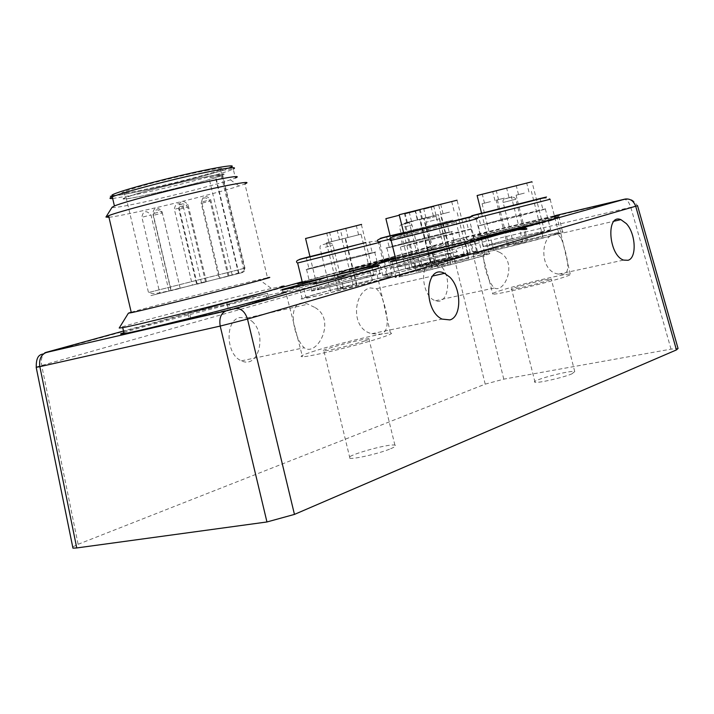<?xml version="1.0" encoding="UTF-8"?>
<svg xmlns="http://www.w3.org/2000/svg" width="714" height="714" viewBox="0 0 714 714"><rect width="100%" height="100%" fill="white"/><g stroke="black" fill="none" stroke-linecap="round" stroke-linejoin="round"><path stroke-width="0.54" stroke-dasharray="3.57 2.68" d="M208.14 170.209C189.781 173.609 154.67 182.106 136.151 187.648L124.004 191.709C105.253 199.554 207.042 176.197 220.555 169.655C224.544 167.772 220.412 167.951 208.14 170.209M137.552 193.592L125.387 197.591C106.591 205.248 208.372 181.758 221.929 175.403C236.923 169.513 170.816 183.668 137.552 193.592M252.006 321.291C267.402 334.491 258.414 369.343 241.466 360.811C225.963 355.054 224.642 320.613 239.654 317.534L246.964 317.98L252.006 321.291M314.526 307.288L307.975 304.191C284.922 295.694 293.151 337.954 304.235 347.763C317.07 357.464 337.186 319.283 314.526 307.288M561.365 238.467C565.042 249.266 572.369 272.016 563.783 274.131L558.705 274.105C539.525 272.079 539.864 236.78 554.207 233.978L557.759 234.219L561.365 238.467M499.193 290.991C517.311 284.966 565.774 273.417 570.236 274.087C571.825 274.212 569.906 275.185 564.471 276.996C547.352 282.833 497.471 294.766 492.821 294.168C490.911 294.061 493.035 293.008 499.193 290.991M499.987 252.533L492.74 249.248C475.792 243.849 486.877 282.021 494.409 287.983C504.459 293.615 518.043 262.457 499.987 252.533M431.229 262.449L435.442 262.493L440.931 266.072C452.471 277.202 448.205 305.601 435.522 300.701C422.456 297.524 418.859 264.876 431.229 262.449M379.937 292.624C385.587 304.601 392.423 331.207 380.91 334.188L371.896 333.688C349.735 328.967 353.635 291.267 370.218 287.912L376.43 288.724L379.937 292.624M123.888 332.644C144.29 325.655 265.296 294.9 282.985 292.169L281.593 286.394L271.516 288.51C233.237 296.944 119.024 326.521 119.211 328.038M228.953 303.923L267.536 293.24L226.82 302.798L187.898 313.526L228.953 303.923L230.265 309.448L189.326 318.917L228.087 308.091L268.705 298.666L230.265 309.448M302.236 281.985C317.712 277.416 368.897 264.483 384.31 261.244M395.913 259.825C411.898 255.085 465.037 241.716 481.066 238.387M343.898 276.568C349.53 274.952 349.048 274.899 342.443 276.407L314.633 283.601L321.068 279.433C327.762 276.22 334.884 275.211 342.443 276.407M480.808 237.36L470.258 239.592C458.459 241.564 534.179 222.081 554.867 217.797M384.061 260.235L379.107 261.235C366.318 263.395 456.424 240.395 464.644 239.377L456.889 241.966L395.377 257.629M384.212 260.851L341.747 270.901L339.953 271.873M339.944 271.882C339.221 274.399 341.319 273.828 346.245 270.151L348.78 268.964L384.15 260.592M36.173 367.041L452.149 249.588C451.373 245.527 452.283 242.385 454.898 240.163M623.75 199.286L625.241 199.393L454.988 240.091L457.112 239.119L348.78 268.964L347.682 269.803C344.309 271.57 342.327 272.23 341.756 271.802L341.149 272.159C341.096 273.025 342.782 272.337 346.219 270.106M72.703 546.942L78.112 544.3L41.707 365.47C40.743 360.142 41.662 356.107 44.482 353.368M341.819 271.704L342.774 270.936L44.58 353.278L46.437 352.261M78.112 544.3L485.199 384.141L503.789 379.152L671.017 349.128L678.05 348.486M382.927 278.995C361.329 285.332 308.832 298.282 302.281 298.898C299.193 299.246 302.531 298.006 312.295 295.194C335.125 288.59 385.765 276.139 391.995 275.604C394.619 275.345 391.593 276.47 382.927 278.995M460.325 256.594C440.422 262.44 388.336 275.247 382.918 275.649C380.508 275.89 383.329 274.854 391.388 272.534C412.415 266.447 462.77 254.095 467.973 253.756C469.999 253.577 467.456 254.523 460.325 256.594M555.903 234.495C536.348 240.35 479.835 254.193 474.266 254.514C471.936 254.737 474.426 253.782 481.718 251.649C502.558 245.518 557.206 232.166 562.552 231.907C564.462 231.764 562.248 232.621 555.903 234.495M481.227 256.451C459.896 262.823 402.919 276.818 396.056 277.389C393.012 277.71 395.958 276.568 404.9 273.962C427.641 267.277 482.628 253.809 489.135 253.336C491.66 253.104 489.019 254.139 481.227 256.451M312.072 351.815C334.295 344.46 383.454 332.608 390.397 332.947C393.387 333.027 390.487 334.545 381.678 337.499C360.686 344.612 309.858 356.946 302.495 356.741C298.952 356.714 302.147 355.072 312.072 351.815M571.887 373.859L574.734 371.583C570.7 369.834 529.092 380.964 535.018 382.222C537.562 383.427 563.132 377.644 571.887 373.859M390.638 448.74C395.226 446.803 396.654 445.607 394.913 445.152C388.47 443.242 341.23 456.942 349.922 458.236C353.849 459.414 379.884 453.345 390.638 448.74M230.22 309.421L190.861 318.524L228.132 308.118L267.179 299.05L230.22 309.421L228.908 303.896L266.019 293.632L226.865 302.816L189.442 313.134L228.908 303.896M267.536 293.24L268.705 298.666M226.82 302.798L228.087 308.091M187.898 313.526L189.326 318.917M485.199 384.141L452.149 249.588L470.722 244.848L468.491 240.082L465.198 237.575M503.789 379.152L470.722 244.848L637.334 205.757M671.017 349.128L630.569 206.435L628.516 202.151L625.321 199.42M465.117 237.548L457.112 239.119M343.095 271.07L520.899 229.39M112.107 207.238C112.071 208.104 118.613 207.23 131.733 204.623C160.382 198.956 212.826 185.774 230.39 179.83L235.406 178L233.264 169.12C229.988 168.727 223.375 170.093 213.424 173.216C205.989 175.537 152.975 189.121 130.35 193.217C103.923 197.921 112.241 195.681 110.367 196.234M108.956 217.279C125.111 215.806 213.406 194.52 239.101 185.988L244.902 183.935L267.491 277.746L259.12 279.62L271.516 288.51M131.215 312.223C146.218 307.689 230.203 286.296 259.12 279.62M484.824 250.935C478.237 252.854 475.961 253.729 478.005 253.541C485.993 253.015 570.584 231.345 558.696 232.889C553.653 233.157 503.781 245.357 484.824 250.935M394.271 271.864C386.988 273.962 384.409 274.908 386.533 274.703C394.512 274.069 476.006 253.077 464.27 254.702C459.379 255.041 413.406 266.322 394.271 271.864M408.087 273.23C400.01 275.586 397.305 276.63 400.001 276.354C410.077 275.47 499.131 252.435 485.074 254.371C478.951 254.844 428.766 267.143 408.087 273.23M315.249 294.516C306.413 297.069 303.361 298.193 306.092 297.899C315.999 296.917 401.83 274.604 388.086 276.604C382.249 277.13 336.026 288.51 315.249 294.516M364.318 341.069C368.977 339.516 370.495 338.722 368.87 338.695C362.864 338.472 315.633 351.234 323.879 350.869C327.539 351.011 353.394 344.746 364.318 341.069M548.236 280.477L551.253 278.951C547.576 278.522 506.056 289.286 511.626 289.232C513.937 289.563 539.329 283.494 548.236 280.477M190.861 318.524L189.442 313.134M228.132 308.118L226.865 302.816M267.179 299.05L266.019 293.632M510.867 238.931L550.61 229.667C560.445 228.275 490.134 246.25 483.539 246.803C481.718 246.723 490.83 244.099 510.867 238.931M540.284 232.8C527.932 236.423 492.946 245.009 489.599 245.25C481.629 246.348 539.186 231.648 544.514 231.22L540.284 232.8M544.514 231.22L531.975 181.758L477.122 195.538M490.215 201.705L484.511 203.142L490.215 201.705M487.983 192.798L482.262 194.217L487.983 192.798M490.447 201.643L482.075 203.758L490.447 201.643M494.856 249.034L508.895 245.598L494.856 249.034M504.155 198.171L498.542 199.59L504.155 198.171M501.933 189.362L496.31 190.754L501.933 189.362M504.352 198.108L496.132 200.197L504.352 198.108M508.77 244.982L522.702 241.573L508.77 244.982M521.88 184.31L516.267 185.694L521.88 184.31M524.121 193.173L518.525 194.592L524.121 193.173M524.299 193.128L516.097 195.199L524.299 193.128M528.824 240.341L542.926 236.896L528.824 240.341M505.708 218.457L545.335 208.881C555.037 207.006 484.752 224.821 478.291 225.865L505.708 218.457M506.137 218.377L542.899 209.497C551.895 207.756 486.707 224.285 480.709 225.249L506.137 218.377M481.566 213.254L536.464 199.465M456.71 251.578C464.903 250.507 398.287 267.58 391.897 268.187C382.356 269.571 450.088 252.194 456.514 251.605L456.71 251.578M440.342 255.291L450.659 253.095C458.593 251.917 403.124 266.161 397.743 266.679C392.129 267.527 422.17 259.503 440.342 255.291M399.304 215.217L385.899 218.68M417.369 219.867L407.355 222.384L417.369 219.867M415.253 211.344L405.24 213.861L415.253 211.344L417.324 219.876M419.707 219.278L405.034 222.964L419.707 219.278M417.262 266.152L430.471 262.904L417.262 266.152M436.031 215.2L425.937 217.734L436.031 215.2M433.898 206.614L423.804 209.148L433.898 206.614M438.396 214.611L423.598 218.323L438.396 214.611M435.906 261.842L449.267 258.557L435.906 261.842M419.573 210.148L409.381 212.701L419.573 210.148M421.733 218.823L411.532 221.385L421.733 218.823M424.116 218.225L409.176 221.983L424.116 218.225M421.617 265.956L435.076 262.654L421.617 265.956M451.703 231.523C459.78 230.006 393.191 246.91 386.908 247.972C377.492 249.802 445.206 232.612 451.516 231.559L451.703 231.523M449.356 232.121C456.773 230.729 395.065 246.401 389.246 247.374C380.508 249.079 443.314 233.13 449.168 232.148L449.356 232.121M390.121 235.79L446.553 221.661L403.624 232.675M436.111 260.387L476.559 250.971C488.206 249.24 414.165 268.33 405.847 269.187C403.446 269.16 413.531 266.224 436.111 260.387M465.117 254.514C451.632 258.468 416.369 267.143 412.246 267.536C402.785 268.901 463.538 253.265 470.142 252.613L465.117 254.514M470.142 252.613L457.031 200.206L399.18 214.735M413.013 221.278L406.748 222.866L413.013 221.278M410.675 211.835L404.401 213.388L410.675 211.835M413.361 221.188L404.186 223.509L413.361 221.188M417.717 271.498L432.363 267.911L417.717 271.498M428.65 217.315L422.501 218.868L428.65 217.315M426.329 207.979L420.171 209.505L426.329 207.979M428.971 217.226L419.966 219.51L428.971 217.226M433.344 266.947L447.874 263.386L433.344 266.947M446.848 202.776L440.699 204.293L446.848 202.776M449.195 212.183L443.055 213.736L449.195 212.183M449.49 212.103L440.493 214.378L449.49 212.103M453.979 262.216L468.679 258.611L453.979 262.216M430.721 238.69L471.044 228.944C482.539 226.677 408.524 245.527 400.349 246.937L430.721 238.69M431.069 238.637L468.482 229.596C479.139 227.498 410.479 244.982 402.91 246.285L431.069 238.637M403.829 233.523L461.726 218.975M380.491 273.284C387.291 272.641 319.31 290.152 311.768 290.982C300.576 292.669 372.101 274.185 379.928 273.337L380.491 273.284M363.917 277.005L373.761 274.935C383.061 273.48 324.602 288.617 317.944 289.375C311.117 290.446 344.71 281.423 363.917 277.005M361.596 224.401L305.583 238.494M339.507 239.592L328.949 242.242L339.507 239.592M337.303 230.577L326.753 233.219L337.303 230.577M341.97 238.976L326.503 242.858L341.97 238.976M339.445 288.51L353.207 285.118L339.445 288.51M358.624 234.817L347.986 237.485L358.624 234.817M356.393 225.722L345.763 228.391L356.393 225.722M361.114 234.192L345.522 238.11L361.114 234.192M358.553 284.118L372.458 280.7L358.553 284.118M340.373 229.676L329.627 232.371L340.373 229.676L342.622 238.869L331.867 241.573L342.577 238.878M345.13 238.244L329.377 242.198L345.13 238.244M342.559 288.724L356.581 285.279L342.559 288.724M375.269 252.06C381.945 250.935 313.981 268.232 306.565 269.535C295.507 271.731 367.023 253.497 374.725 252.149L375.269 252.06M372.77 252.694C378.875 251.667 315.9 267.696 309.037 268.91C298.773 270.945 365.095 254.032 372.253 252.774L372.77 252.694M309.992 256.612L365.809 242.555M178.973 288.697L170.976 290.705L178.973 288.697M205.257 282.119L197.216 284.136L205.257 282.119M226.945 276.336L219.091 278.299L226.945 276.336M204.338 281.95L196.555 283.895L204.338 281.95M178.946 288.394L171.146 290.348L178.946 288.394M167.754 291.374L159.865 293.347L167.754 291.374M227.882 276.318L219.885 278.326L227.882 276.318M200.277 283.172L192.369 285.154L200.277 283.172M242.242 272.605L150.922 295.596L242.242 272.605L244.286 271.266L244.956 268.196L222.447 174.394L208.97 177.929L222.125 175.135L244.474 268.259L244.563 269.321L241.778 272.641M222.447 174.394C219.733 172.538 137.481 192.164 126.101 197.43C107.582 204.972 207.854 181.838 221.224 175.564L222.125 175.135M335.857 290.277L343.443 288.126L335.857 290.277M450.802 263.582L437.298 267L450.802 263.582M415.093 267.473L422.01 265.528L415.093 267.473M526.566 241.412L513.768 244.643L526.566 241.412M551.003 220.572L557.107 218.466C550.333 219.118 466.947 240.315 477.88 238.61C482.352 238.181 533.287 225.624 551.003 220.572M480.95 237.958L395.511 258.173M518.409 229.622L341.747 270.901L302.192 281.798M281.834 287.403L123.504 331.028M340.275 276.113L316.614 282.084M282.467 290.009C279.745 290.5 279.701 290.312 282.333 289.456M323.995 278.165L331.582 276.238M554.573 216.663L552.663 217.208C529.966 223.58 468.964 238.476 473.855 236.468C476.666 235.004 535.446 220.028 554.394 215.949M395.449 257.915L480.888 237.682M554.367 215.833L463.324 237.539M366.648 272.462C375.751 269.883 378.822 268.803 375.876 269.214C364.756 270.677 269.553 295.266 285.823 292.508C293.035 291.499 344.933 278.63 366.648 272.462M519.346 229.203L347.682 269.803M521.3 229.364L517.257 229.373M228.882 168.004C216.012 173.225 160.427 187.389 130.707 193.039L115.757 195.493M112.678 198.51L129.653 195.788C162.069 189.585 223.25 173.85 233.264 169.12M536.446 199.402L481.548 213.183M475.399 218.27L550.146 199.251C549.039 198.001 546.371 197.751 542.122 198.492L474.337 215.289M403.633 232.719L452.846 220.082L390.103 235.727M378.911 241.841L456.175 222.268L390.237 239.154M461.708 218.895L403.812 233.451M390.942 240.172L476.14 218.752C474.819 217.502 471.793 217.288 467.054 218.127L395.949 235.754M365.791 242.492L309.974 256.54M297.533 263.02L380.285 242.216M154.001 213.388L161.944 211.362L154.001 213.388M180.071 206.712L188.059 204.668L180.071 206.712M202.339 203.088L210.148 201.089L202.339 203.088M179.999 209.077L187.746 207.096L179.999 209.077M154.617 215.021L162.373 213.049L154.617 215.021M143.148 216.949L150.993 214.959L143.148 216.949M202.794 201.687L210.746 199.652L202.794 201.687M175.546 209.015L183.4 207.006L175.546 209.015M244.956 268.196L148.485 292.535L244.474 268.259M238.931 273.444L215.601 176.063M238.494 273.471L215.333 176.786M325.173 244.036C338.15 240.77 314.981 246.58 325.173 244.036M325.37 247.231L332.983 245.286L325.37 247.231M435.727 216.44L428.418 218.27L435.727 216.44M439.654 218.823L426.169 222.215L439.654 218.823M404.713 223.839C416.708 220.813 394.717 226.338 404.713 223.839M405.034 226.829L411.978 225.053L405.034 226.829M512.179 197.002L505.253 198.742L512.179 197.002M515.91 199.242L503.129 202.455L515.91 199.242M124.004 191.709L125.387 197.591M220.555 169.655L221.929 175.403M241.466 360.811L304.235 347.763M246.964 317.98L307.975 304.191M570.236 274.087L557.304 217.886C559.785 216.119 557.973 216.021 551.868 217.591L484.19 234.79C479.174 236.441 477.148 237.521 478.103 238.021L492.821 294.168M435.522 300.701L494.409 287.983M435.442 262.493L492.74 249.248M558.705 274.105L623.608 260.101M557.759 234.219L614.102 221.197M371.896 333.688L442.073 319.096M376.43 288.724L432.541 276.041M454.988 240.091L346.228 270.088M391.995 275.604L388.603 260.753M302.281 298.898L298.3 283.61M467.973 253.756L464.644 239.377M382.918 275.649L379.107 261.235M562.552 231.907L559.098 217.279M474.266 254.514L470.258 239.592M489.135 253.336L485.547 237.905M396.056 277.389L391.861 261.52M390.397 332.947L375.876 269.214L376.912 267.554C374.225 268.134 385.069 264.394 367.549 269.062C348.521 274.462 301.362 285.734 290.17 289.25C287.287 290.571 285.841 291.66 285.823 292.508L302.495 356.741M625.241 199.393C627.535 200.161 630.489 195.823 637.504 205.748M521.256 229.373L486.163 237.664M485.52 237.816L388.925 260.637M388.594 260.717L341.756 271.784M230.39 179.83L239.101 185.988M481.62 213.459L489.599 245.25M494.954 200.518L492.714 191.602M484.511 203.142L482.262 194.217M508.895 245.598L497.39 199.902M493.579 249.525L482.075 203.758M508.886 196.984L506.654 188.166M498.542 199.59L496.31 190.754M522.702 241.573L511.286 196.377M507.529 245.455L496.132 200.197M528.949 191.968L526.7 183.079M518.525 194.592L516.267 185.694M542.926 236.896L531.377 191.361M527.628 240.805L516.097 195.199M478.291 225.865L483.539 246.803M545.335 208.881L550.61 229.667M477.969 214.307L480.709 225.249M540.15 198.688L542.899 209.497M469.723 216.967L469.241 217.333M468.902 217.841L478.005 253.541M550.146 199.251L558.696 232.889M390.165 235.977L397.743 266.679M438.771 205.4L450.659 253.095M407.355 222.384L405.24 213.861M430.471 262.904L419.645 219.287M415.851 266.67L405.034 222.964M435.986 215.209L433.844 206.632M425.937 217.734L423.804 209.148M449.267 258.557L438.325 214.619M434.531 262.35L423.598 218.323M421.679 218.832L419.529 210.166M411.532 221.385L409.381 212.701M435.076 262.654L424.045 218.243M420.198 266.483L409.176 221.983M386.908 247.972L391.897 268.187M451.516 231.559L456.514 251.605M386.64 236.798L389.246 247.374M446.553 221.661L449.168 232.148M386.533 274.703L378.108 241.511M382.847 237.816L444.804 222.241C452.756 220.724 456.541 220.733 456.175 222.268L464.27 254.702M403.892 233.755L412.246 267.536M417.77 220.09L415.423 210.63M406.748 222.866L404.401 213.388M432.363 267.911L420.332 219.448M416.208 272.088L404.186 223.509M433.407 216.128L431.077 206.774M422.501 218.868L420.171 209.505M447.874 263.386L435.942 215.485M431.881 267.518L419.966 219.51M454.05 210.969L451.694 201.535M443.055 213.736L440.699 204.293M468.679 258.611L456.612 210.327M452.56 262.77L440.493 214.378M400.349 246.937L405.847 269.187M471.044 228.944L476.559 250.971M400.036 234.656L402.91 246.285M465.617 218.163L468.482 229.596M396.127 260.69L400.001 276.354M476.14 218.752L485.074 254.371M310.037 256.826L317.944 289.375M361.373 224.499L373.761 274.935M339.471 239.601L337.276 230.586M328.949 242.242L326.753 233.219M353.207 285.118L341.917 238.985M337.784 289.116L326.503 242.858M358.58 234.826L356.357 225.74M347.986 237.485L345.763 228.391M372.458 280.7L361.052 234.201M356.929 284.725L345.522 238.11M331.867 241.573L329.627 232.371M356.581 285.279L345.067 238.253M340.881 289.357L329.377 242.198M306.565 269.535L311.768 290.982M374.725 252.149L379.928 273.337M306.315 257.7L309.037 268.91M369.549 241.778L372.253 252.774M302.058 258.825L353.742 245.589C374.868 240.448 377.322 240.475 379.652 242.332L388.086 276.604M302.433 282.789L306.092 297.899M394.913 445.152L368.87 338.695M349.922 458.236L323.879 350.869M574.734 371.583L551.253 278.951M535.018 382.222L511.626 289.232M180.187 288.367L161.944 211.362C157.089 206.328 154.019 207.042 152.725 213.522L170.976 290.705M206.426 281.798L188.059 204.668C183.195 199.634 180.124 200.357 178.839 206.837L197.216 284.136M228.061 276.023L210.148 201.089C205.436 196.18 202.446 196.885 201.169 203.213L219.091 278.299M205.48 281.628L187.746 207.096C183.061 202.214 180.08 202.91 178.803 209.211L196.555 283.895M180.142 288.063L162.373 213.049C157.66 208.131 154.661 208.836 153.376 215.164L171.146 290.348M168.977 291.035L150.993 214.959C146.209 209.97 143.166 210.684 141.872 217.092L159.865 293.347M228.998 276.006L210.746 199.652C205.935 194.663 202.892 195.377 201.616 201.803L219.885 278.326M201.446 282.851L183.4 207.006C178.634 202.044 175.608 202.758 174.323 209.148L192.369 285.154M126.101 197.43L148.485 292.535C153.715 294.079 154.349 294.114 172.136 290.179L225.303 276.889L244.277 271.266M221.224 175.564L243.51 268.482L244.554 269.321M232.228 275.104L208.97 177.929M330.591 291.464L320.131 248.526C319.533 246.027 320.72 244.679 323.719 244.491C328.886 242.439 331.974 242.698 332.983 245.286L343.443 288.126M437.298 267L426.169 222.215C425.535 219.671 426.713 218.288 429.703 218.073C435.21 215.914 438.494 216.172 439.556 218.841L450.695 263.537M409.827 268.669L399.804 228.123C399.287 225.713 400.438 224.428 403.24 224.285C408.167 222.304 411.077 222.563 411.978 225.053L422.01 265.528M513.768 244.643L503.129 202.455C502.558 200.009 503.727 198.679 506.654 198.483C511.536 196.484 514.589 196.743 515.82 199.26L526.468 241.386"/><path stroke-width="1.07" d="M628.025 260.289C637.04 258.031 635.808 233.523 626.312 223.58L620.877 219.626C605.82 213.308 608.498 255.335 623.608 260.101L628.025 260.289M449.65 277.005L444.572 273.328C425.374 263.145 422.492 310.331 442.073 319.096L449.918 319.908C461.887 316.766 461.583 288.161 449.65 277.005M282.985 292.169C289.848 291.062 283.672 293.213 264.466 298.622C225.419 309.644 138.9 331.234 124.12 333.652C119.497 334.464 119.416 334.134 123.888 332.644M384.31 261.244L388.523 260.414C391.138 260.03 388.077 261.056 379.339 263.493C357.562 269.597 304.807 282.682 298.3 283.61C295.899 283.993 297.211 283.449 302.236 281.985M481.066 238.387L485.458 237.548C487.965 237.191 485.288 238.128 477.434 240.341C455.916 246.455 398.662 260.619 391.861 261.52C389.389 261.904 390.745 261.342 395.913 259.825M314.633 283.601C308.073 285.636 332.929 279.665 343.898 276.568M554.867 217.797L559.026 216.994L552.279 219.332L480.808 237.36M395.377 257.629L384.061 260.235M46.437 352.261L46.892 352.136C44.384 352.832 44.188 352.948 46.303 352.466C41.01 354.653 38.868 359.383 39.859 366.666L36.414 367.273M480.888 237.682L523.737 227.543C529.538 229.239 527.334 229.863 517.114 229.399L480.95 237.958M637.343 205.757L247.508 319.069C245.018 311.536 240.895 308.055 235.129 308.609L517.257 229.373M678.05 348.486L676.444 349.922L635.763 206.48C633.72 200.911 630.194 198.438 625.161 199.054L554.367 215.833M676.444 349.922L294.454 514.401L266.956 521.97L76.746 547.95L72.944 548.156L72.703 546.942M294.454 514.401L247.508 319.069L220.207 326.075C218.993 318.194 220.947 313.143 226.07 310.92L235.129 308.609M521.577 229.39C525.406 228.998 525.79 228.667 522.728 228.4L519.346 229.203M235.406 178C240.377 175.796 235.29 176.135 220.135 179.035C189.638 184.846 124.87 201.357 114.427 205.971L112.107 207.238M244.902 183.935C250.489 181.561 244.822 182.043 227.909 185.363C193.726 192.066 120.443 210.71 108.59 215.708L105.949 217.047L108.956 217.279M267.491 277.746C273.391 276.559 267.982 278.201 251.266 282.682C217.502 291.74 143.817 310.179 131.322 312.696L128.395 313.169L131.215 312.223M281.593 286.394C288.429 285.198 282.235 287.269 263.011 292.597C223.946 303.441 137.454 325.048 122.719 327.646L119.211 328.038L128.386 313.187M477.122 195.538L531.975 181.758M536.464 199.465L481.566 213.254M385.899 218.68L399.304 215.217M403.624 232.675L390.121 235.79M399.18 214.735L457.031 200.206M461.726 218.975L403.829 233.523M305.583 238.494L361.596 224.401M365.809 242.555L309.992 256.612M395.511 258.173L384.212 260.851M302.192 281.798L281.834 287.403M123.504 331.028L46.892 352.136M46.303 352.466L226.07 310.92M331.582 276.238C369.87 266.536 394.824 261.297 368.397 268.634L340.275 276.113M316.614 282.084L282.467 290.009M282.333 289.456L323.995 278.165M554.394 215.949C561.4 214.441 561.463 214.682 554.573 216.663M384.15 260.592L395.449 257.915M522.728 228.4L523.737 227.543L625.161 199.054M266.956 521.97L220.207 326.075L39.859 366.666L76.746 547.95M115.757 195.493C100.781 197.225 130.359 187.675 171.637 177.679C212.879 167.656 242.68 162.765 228.882 168.004M233.264 169.12C239.038 165.871 224.464 168.129 189.549 175.867C157.178 183.239 120.827 193.119 112.276 196.814C109.072 198.197 109.206 198.769 112.678 198.51M481.548 213.183C459.164 218.957 476.265 214.959 509.037 206.73C541.81 198.501 558.892 193.913 536.446 199.402M550.146 199.251L475.399 218.27M390.103 235.727C373.431 240.082 377.938 239.074 403.633 232.719M390.237 239.154L378.911 241.841M403.812 233.451C379.848 239.645 397.903 235.441 432.809 226.659C467.697 217.895 485.636 213.049 461.708 218.895M476.14 218.752C489.911 215.771 400.902 238.333 391.102 240.297L390.067 240.466L390.942 240.172M309.974 256.54C292.258 261.181 297.229 260.074 324.906 253.229L365.791 242.492M380.285 242.216L297.533 263.02M614.102 221.197L620.877 219.626M432.541 276.041L444.572 273.328M637.54 205.694L678.023 348.387M36.182 367.317L72.926 548.057M44.214 353.403C43.652 355.036 35.825 351.895 36.271 367.335M486.163 237.664L485.52 237.816M110.367 196.234L112.276 196.814L114.427 205.971M112.134 207.185L105.949 217.047M108.59 215.708L131.322 312.696M122.719 327.646L124.12 333.652M477.113 195.502L481.62 213.459M474.337 215.289L469.723 216.967M469.241 217.333L468.902 217.841M385.89 218.645L390.165 235.977M378.108 241.511C376.162 240.716 377.742 239.476 382.847 237.816M399.171 214.691L403.892 233.755M395.949 235.754C385.962 239.092 391.343 238.297 391.102 240.297L396.127 260.69M305.574 238.449L310.037 256.826M302.433 282.789L297.667 263.145C295.239 261.565 296.703 260.128 302.058 258.825"/></g></svg>
